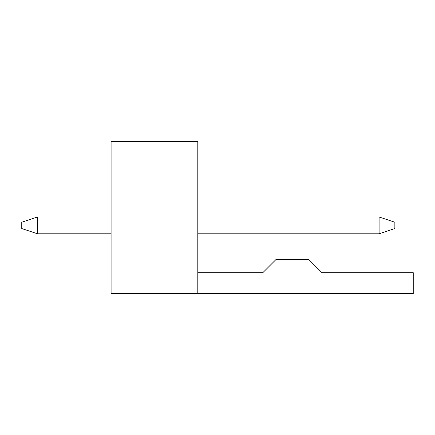 <?xml version="1.0" encoding="UTF-8"?>
<svg xmlns="http://www.w3.org/2000/svg" width="435" height="435" viewBox="0 0 435 435"><rect width="100%" height="100%" fill="white"/><g stroke="black" fill="none" stroke-linecap="round" stroke-linejoin="round"><path stroke-width="0.65" d="M37.513 233.791L21.75 228.538L21.75 222.231L37.513 216.973L37.513 233.791L111.088 233.791M197.794 233.791L379.092 233.791L379.092 216.973L197.794 216.973M111.088 216.973L37.513 216.973M379.092 216.973L394.855 222.231L394.855 228.538L379.092 233.791M197.794 293.696L111.088 293.696L111.088 141.304L197.794 141.304L197.794 293.696L413.25 293.696L413.25 272.68L386.976 272.68L386.976 293.696M386.976 272.68L321.943 272.68L308.806 259.543L275.964 259.543L262.827 272.68L197.794 272.68"/></g></svg>
